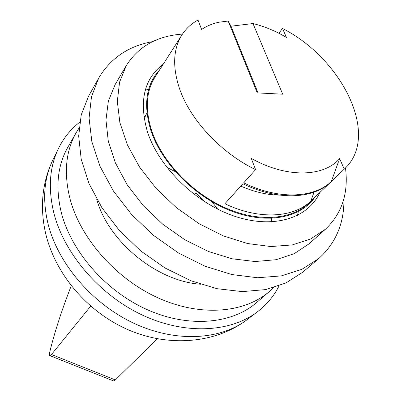 <?xml version="1.0" encoding="UTF-8"?>
<svg xmlns="http://www.w3.org/2000/svg" width="401" height="401" viewBox="0 0 401 401"><rect width="100%" height="100%" fill="white"/><g stroke="black" fill="none" stroke-linecap="round" stroke-linejoin="round"><path stroke-width="0.6" d="M194.685 194.791L195.924 192.761L205.066 201.994M228.169 21.032L257.262 92.902L282.7 94.19L252.986 23.544L230.996 26.21L228.169 21.032L219.167 22.195C212.55 23.559 206.705 25.99 201.638 29.489L198.004 20.05C191.362 23.659 186.019 28.586 181.974 34.842C173.087 49.012 172.305 67.057 179.638 88.977C190.33 120.009 221.182 153.107 255.587 169.633L251.252 158.37C286.74 178.34 323.838 177.122 339.612 158.595L331.316 181.513L344.238 169.132L339.612 158.595M252.986 23.544C264.279 26.331 275.427 30.947 286.429 37.398L282.515 28.471C341.697 58.361 380.514 135.282 344.845 168.56L344.238 169.132M71.248 285.803C61.874 309.843 54.777 331.642 49.96 351.196C49.258 354.193 49.278 355.697 50.03 355.697L51.478 354.504L90.686 306.143M113.012 380.739L113.538 380.95L115.328 379.927L157.352 338.79M146.966 113.147L144.415 117.012L143.914 117.087M230.996 26.21L258.043 92.942M314.053 192.144L310.815 201.157L330.434 182.355C312.915 199.132 277.783 200.831 242.896 183.743L224.921 203.728C258.805 220.044 293.286 217.928 310.815 201.157M278.85 33.253L282.515 28.471M240.79 186.089C254.374 192.009 267.332 195.021 279.672 195.122M319.737 192.615C308.439 217.888 274.289 229.347 235.217 216.435C196.189 203.653 158.806 167.277 147.373 131.568C138.776 101.127 144.074 78.651 163.272 64.15M182.47 34.09C157.282 35.844 138.571 46.326 126.325 65.543L119.578 82.085L117.313 101.323L119.869 122.541L127.368 144.851L139.648 167.212L156.24 188.52L176.395 207.683L199.117 223.723L223.247 235.848L247.572 243.537L270.911 246.55L292.224 244.931L310.655 238.961L325.567 229.126C342.028 213.372 348.669 192.976 345.487 167.934M331.316 181.513C313.798 198.289 278.635 199.964 243.708 182.846L255.587 169.633M166.931 167.468L175.322 171.648M211.954 201.723L217.688 209.142M314.82 197.327C300.289 218.109 266.53 224.811 230.49 210.71C194.485 196.69 161.418 162.966 150.741 130.074C143.167 104.616 146.124 84.556 159.603 69.894M344.845 168.56L308.68 203.212C291.422 219.908 258.149 222.63 224.62 207.533C191.127 192.465 161.518 160.821 151.483 130.089C144.956 108.917 146.139 91.238 155.032 77.062L181.974 34.842M273.432 287.687L269.502 291.372C244.956 312.91 201.237 317.131 158.736 298.179C116.275 279.256 80.516 238.655 70.005 198.801C63.644 173.167 65.704 151.117 76.18 132.646L79.032 128.079M271.347 218.36L271.582 221.903M200.485 284.224C156.826 281.372 107.929 241.227 96.626 198.956M148.806 88.842L145.197 90.4M297.507 215.452L298.334 211.608M152.676 41.604C128.636 45.955 110.661 58.085 98.761 77.989L88.521 96.31L81.238 114.821L78.676 136.074L81.218 159.302L89.007 183.538L101.899 207.678L119.433 230.55L140.826 251.006L165.057 268.008L190.906 280.755L217.091 288.7L242.379 291.622L265.657 289.592L286.003 282.941L302.745 272.194L318.725 258.58C335.933 243.036 344.329 223.046 343.918 198.615M98.761 77.989L91.498 96.621L89.067 118.11L91.859 141.678L100.029 166.355L113.418 191.011L131.538 214.44L153.593 235.457L178.5 252.996L205.011 266.209L231.803 274.545L257.597 277.753L281.256 275.903L301.863 269.337L318.725 258.58M126.325 65.543L115.137 84.576L108.365 101.032L105.959 120.074L108.265 140.997L115.398 162.911L127.207 184.811L143.247 205.608L162.791 224.254L184.886 239.793L208.41 251.477L232.184 258.795L255.071 261.527L276.043 259.718L294.254 253.653L309.076 243.803L325.567 229.126M269.502 291.372L256.795 302.404C232.38 323.818 189.332 328.254 147.738 309.898C106.19 291.572 71.403 251.883 61.333 212.655C55.253 187.422 57.418 165.623 67.834 147.262L76.18 132.646M279.086 285.828C273.833 296.324 266.319 305.211 256.545 312.479C229.337 332.614 184.209 334.935 141.578 314.71C98.992 294.484 64.04 253.312 53.829 212.901C48.075 188.956 49.463 167.813 58 149.468C63.228 138.465 70.481 129.368 79.754 122.17M51.478 354.504L115.328 379.927M248.379 318.695L246.259 320.304C219.342 340.223 175.047 342.69 133.398 323.056C91.799 303.427 57.794 263.231 47.97 223.563C42.431 200.049 43.884 179.222 52.325 161.082L53.493 158.691M144.636 116.681L147.508 117.057M270.911 218.375L271.477 220.024M113.538 380.95L50.03 355.697M58 149.468L52.325 161.082C42.125 183.277 39.839 207.177 45.478 232.775C55.052 273.998 87.207 311.687 127.663 329.542C168.119 347.301 214.53 343.707 246.259 320.304L256.545 312.479"/></g></svg>
